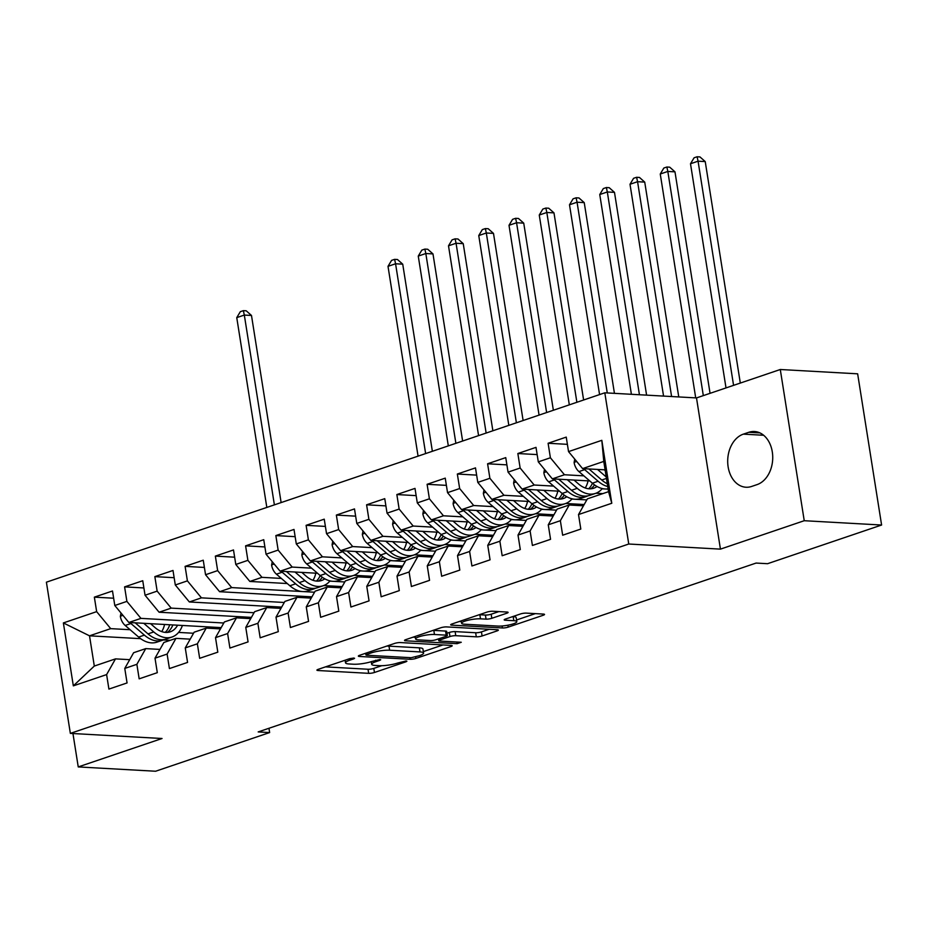 <?xml version="1.0" encoding="UTF-8"?>
<svg xmlns="http://www.w3.org/2000/svg" width="928" height="928" viewBox="0 0 928 928"><rect width="100%" height="100%" fill="white"/><g stroke="black" fill="none" stroke-linecap="round" stroke-linejoin="round"><path stroke-width="1.39" d="M353.8 658.056L349.752 658.648L318.2 669.343A4.141 0.8 171 0 0 316.924 670.155A4.141 0.8 171 0 0 318.037 670.515L368.671 673.334A4.141 0.8 171 0 0 374.448 672.487L406 661.78L406.893 661.223L406.104 660.968L397.973 662.952A13.247 2.552 171 0 1 379.471 665.666L375.26 665.434A13.247 2.552 171 0 1 371.676 664.286A13.247 2.552 171 0 1 375.759 661.71L379.842 660.33L380.735 659.762L379.946 659.506L371.815 661.49A13.247 2.552 171 0 1 353.324 664.216L349.102 663.972A13.247 2.552 171 0 1 345.518 662.824A13.247 2.552 171 0 1 349.601 660.249L353.684 658.868L354.577 658.3L353.8 658.056M506.827 613.211A4.141 0.8 171 0 0 508.103 612.399A4.141 0.8 171 0 0 506.978 612.039L492.78 611.25A4.141 0.8 171 0 0 487.003 612.097L451.959 623.987A4.141 0.8 171 0 0 450.683 624.788A4.141 0.8 171 0 0 451.808 625.147L502.431 627.966A4.141 0.8 171 0 0 508.208 627.119L543.251 615.241A4.141 0.8 171 0 0 544.527 614.44A4.141 0.8 171 0 0 543.402 614.081L526.246 613.118A4.141 0.8 171 0 0 520.469 613.965L505.47 619.057A4.141 0.8 171 0 0 504.194 619.858A4.141 0.8 171 0 0 505.319 620.217L513.822 620.693A11.066 2.134 171 0 1 516.815 621.656A11.066 2.134 171 0 1 510.087 624.741A11.066 2.134 171 0 1 497.942 626.075L464.615 624.219A11.066 2.134 171 0 1 461.622 623.256A11.066 2.134 171 0 1 468.35 620.171A11.066 2.134 171 0 1 480.495 618.837L486.052 619.138A4.141 0.8 171 0 0 491.828 618.292L506.827 613.211L506.642 612.028M804.24 520.712L780.286 369.506L696.499 397.926L720.441 549.132L804.24 520.712L881.6 525.028L767.56 563.702L756.1 563.064L258.181 731.925L269.642 732.563L268.969 728.271M720.441 549.132L628.755 544.017L70.354 733.387L46.4 582.181L604.812 392.811L628.755 544.017M72.952 733.538L78.242 766.922L162.04 738.502L70.354 733.387M78.242 766.922L155.602 771.238L269.642 732.563M400.444 642.57A4.141 0.8 171 0 0 394.655 643.417L359.623 655.296A4.141 0.8 171 0 0 358.347 656.108A4.141 0.8 171 0 0 359.461 656.467L410.083 659.286A4.141 0.8 171 0 0 415.872 658.439L450.904 646.561A4.141 0.8 171 0 0 452.18 645.749A4.141 0.8 171 0 0 451.066 645.389L400.444 642.57M405.791 639.636L440.823 627.757A4.141 0.8 171 0 1 446.612 626.91L497.234 629.729A4.141 0.8 171 0 1 498.348 630.089A4.141 0.8 171 0 1 497.072 630.901L482.084 635.982A4.141 0.8 171 0 1 476.296 636.828L455.764 635.692A4.141 0.8 171 0 0 449.987 636.538L440.046 639.914A4.141 0.8 171 0 0 438.77 640.714A4.141 0.8 171 0 0 439.884 641.074L461.262 642.269L457.098 643.672L405.629 640.807A4.141 0.8 171 0 1 404.515 640.448A4.141 0.8 171 0 1 405.791 639.636M140.638 638.661L89.517 635.819L94.308 666.06L73.335 685.862L106.616 674.586L108.912 689.086L127.066 682.938L124.77 668.427L136.868 664.32L139.165 678.832L157.308 672.672L155.011 658.172L167.11 654.066L169.418 668.578L187.56 662.418L185.264 647.906L197.362 643.812L199.659 658.312L217.813 652.164L215.516 637.652L227.615 633.546L229.912 648.057L248.066 641.898L245.769 627.398L257.868 623.291L260.165 637.803L278.307 631.643L276.01 617.132L288.109 613.037L290.418 627.537L308.56 621.389L306.263 606.877L318.362 602.771L320.659 617.282L338.813 611.123L336.516 596.623L348.615 592.516L350.912 607.016L369.066 600.868L366.769 586.357L378.868 582.25L381.164 596.762L399.307 590.614L397.01 576.102L409.109 571.996L411.406 586.508L429.56 580.348L427.263 565.836L439.362 561.742L441.658 576.242L459.812 570.094L457.516 555.582L469.614 551.476L471.911 565.987L490.065 559.828L487.757 545.328L499.867 541.221L502.164 555.733L520.306 549.573L518.01 535.062L530.108 530.967L532.405 545.467L550.559 539.319L548.262 524.807L560.361 520.701L562.658 535.212L580.812 529.053L578.515 514.553L587.389 498.846L608.559 491.666L603.768 461.425L582.598 468.605L605.102 469.858M73.335 685.862L63.371 622.932L96.651 611.645L110.699 628.639L130.106 629.718M113.645 598.212L94.354 597.145L96.651 611.645M94.354 597.145L112.497 590.985L114.794 605.497L126.892 601.39L140.952 618.373L223.787 623.001M143.898 587.958L124.596 586.879L126.892 601.39M124.596 586.879L142.75 580.731L145.046 595.231L157.145 591.136L171.193 608.118L254.04 612.735M174.139 577.703L154.848 576.624L157.145 591.136M154.848 576.624L173.002 570.465L175.299 584.976L187.398 580.87L201.446 597.852L284.293 602.481M204.392 567.437L185.101 566.37L187.398 580.87M185.101 566.37L203.244 560.21L205.552 574.722L217.651 570.616L231.698 587.598L302.064 591.53M234.645 557.183L215.354 556.104L217.651 570.616M215.354 556.104L233.496 549.956L235.793 564.456L247.892 560.35L261.951 577.344L281.358 578.422M264.898 546.928L245.595 545.85L247.892 560.35M245.595 545.85L263.749 539.69L266.046 554.202L278.145 550.095L292.192 567.078L311.611 568.168M295.139 536.662L275.848 535.584L278.145 550.095M275.848 535.584L294.002 529.436L296.299 543.936L308.398 539.841L322.445 556.823L341.852 557.902M325.392 526.408L306.101 525.329L308.398 539.841M306.101 525.329L324.243 519.17L326.54 533.681L338.65 529.575L352.698 546.569L372.105 547.648M355.644 516.154L336.354 515.075L338.65 529.575M336.354 515.075L354.496 508.915L356.793 523.427L368.892 519.32L382.951 536.303L402.358 537.393M385.897 505.888L366.595 504.809L368.892 519.32M366.595 504.809L384.749 498.661L387.046 513.161L399.144 509.066L413.192 526.048L432.599 527.127M416.138 495.633L396.848 494.554L399.144 509.066M396.848 494.554L415.002 488.395L417.298 502.906L429.397 498.8L443.445 515.794L462.852 516.873M446.391 485.367L427.1 484.3L429.397 498.8M427.1 484.3L445.243 478.14L447.54 492.652L459.65 488.546L473.698 505.528L493.104 506.618M476.644 475.113L457.342 474.034L459.65 488.546M457.342 474.034L475.496 467.886L477.792 482.386L489.891 478.291L503.939 495.274L523.357 496.352M506.897 464.858L487.594 463.78L489.891 478.291M487.594 463.78L505.748 457.62L508.045 472.132L520.144 468.025L534.192 485.019L553.598 486.098M537.138 454.592L517.847 453.525L520.144 468.025M517.847 453.525L536.001 447.366L538.298 461.877L550.397 457.771L564.444 474.753L583.851 475.844M567.391 444.338L548.1 443.259L550.397 457.771M548.1 443.259L566.242 437.111L568.539 451.611L601.82 440.324L611.784 503.266L578.515 514.553M583.457 505.795L569.235 504.994L557.136 509.101L548.262 524.807M560.361 520.701L569.235 504.994M568.539 451.611L582.598 468.605M601.82 440.324L603.768 461.425M553.204 516.049L538.982 515.26L526.884 519.355L518.01 535.062M530.108 530.967L538.982 515.26M564.444 474.753L552.346 478.86L589.767 480.948M538.298 461.877L552.346 478.86M522.963 526.304L508.73 525.515L496.631 529.621L487.757 545.328M499.867 541.221L508.73 525.515M602.075 488.801L604.557 488.94M605.845 489.01L608.165 489.137M534.192 485.019L522.093 489.114L559.514 491.202M595.95 493.232L602.782 493.615M508.045 472.132L522.093 489.114M492.71 536.57L478.488 535.769L466.39 539.876L457.516 555.582M469.614 551.476L478.488 535.769M571.822 499.055L574.316 499.194M575.604 499.276L586.786 499.89M503.939 495.274L491.84 499.38L529.273 501.468M565.697 503.498L584.176 504.53M477.792 482.386L491.84 499.38M462.457 546.824L448.236 546.035L436.137 550.13L427.263 565.836M439.362 561.742L448.236 546.035M541.581 509.321L544.063 509.46M545.351 509.53L556.545 510.156M473.698 505.528L461.599 509.634L499.02 511.722M535.456 513.752L553.923 514.785M447.54 492.652L461.599 509.634M432.204 557.078L417.983 556.29L405.884 560.396L397.01 576.102M409.109 571.996L417.983 556.29M511.328 519.576L513.81 519.715M515.098 519.784L526.292 520.411M443.445 515.794L431.346 519.889L468.768 521.977M505.203 524.018L523.67 525.039M417.298 502.906L431.346 519.889M401.963 567.344L387.73 566.544L375.631 570.65L366.769 586.357M378.868 582.25L387.73 566.544M481.075 529.83L483.558 529.969M484.845 530.05L496.039 530.665M413.192 526.048L401.093 530.155L438.515 532.243M474.95 534.273L493.418 535.305M387.046 513.161L401.093 530.155M371.71 577.599L357.489 576.81L345.39 580.905L336.516 596.623M348.615 592.516L357.489 576.81M450.822 540.096L453.316 540.235M454.604 540.305L465.786 540.931M382.951 536.303L370.84 540.409L408.274 542.497M444.698 544.527L463.176 545.56M356.793 523.427L370.84 540.409M341.458 587.865L327.236 587.064L315.137 591.171L306.263 606.877M318.362 602.771L327.236 587.064M420.581 550.35L423.064 550.49M424.351 550.559L435.545 551.186M352.698 546.569L340.599 550.664L378.021 552.752M414.456 554.793L432.924 555.814M326.54 533.681L340.599 550.664M311.216 598.119L296.983 597.319L284.884 601.425L276.01 617.132M288.109 613.037L296.983 597.319M390.328 560.616L392.811 560.744M394.098 560.825L405.292 561.44M322.445 556.823L310.346 560.93L347.768 563.018M384.204 565.048L402.671 566.08M296.299 543.936L310.346 560.93M280.964 608.374L266.73 607.585L254.632 611.691L245.769 627.398M257.868 623.291L266.73 607.585M360.076 570.871L362.558 571.01M363.846 571.08L375.04 571.706M292.192 567.078L280.094 571.184L317.515 573.272M353.951 575.302L372.43 576.334M266.046 554.202L280.094 571.184M250.711 618.64L236.489 617.839L224.39 621.946L215.516 637.652M227.615 633.546L236.489 617.839M329.823 581.125L332.317 581.264M333.604 581.334L344.787 581.96M261.951 577.344L249.841 581.45L287.274 583.538M323.698 585.568L342.177 586.6M235.793 564.456L249.841 581.45M220.458 628.894L206.236 628.105L194.138 632.2L185.264 647.906M197.362 643.812L206.236 628.105M303.352 591.6L314.546 592.226M231.698 587.598L219.6 591.704L311.924 596.855M205.552 574.722L219.6 591.704M190.217 639.148L175.984 638.36L163.885 642.466L155.011 658.172M167.11 654.066L175.984 638.36M201.446 597.852L189.347 601.959L281.671 607.109M175.299 584.976L189.347 601.959M159.964 649.414L145.742 648.614L133.632 652.72L124.77 668.427M136.868 664.32L145.742 648.614M171.193 608.118L159.094 612.225L251.43 617.375M145.046 595.231L159.094 612.225M129.711 659.669L115.49 658.88L94.308 666.06M106.616 674.586L115.49 658.88M140.952 618.373L128.853 622.479L221.177 627.63M114.794 605.497L128.853 622.479M881.6 525.028L857.646 373.822L780.286 369.506M696.499 397.926L604.812 392.811M170.218 640.32L163.34 639.937M178.582 632.42L193.546 633.256M110.699 628.639L89.517 635.819L63.371 622.932M578.77 505.528L578.562 504.217M548.518 515.782L548.309 514.472M518.276 526.048L518.068 524.726M488.024 536.303L487.815 534.992M457.771 546.569L457.562 545.246M427.518 556.823L427.309 555.512M397.277 567.078L397.068 565.767M367.024 577.344L366.815 576.021M336.771 587.598L336.562 586.287M306.518 597.852L306.31 596.542M276.277 608.118L276.068 606.796M246.024 618.373L245.816 617.062M215.772 628.627L215.563 627.316M608.559 491.666L611.784 503.266M757.086 484.602A26.982 19.766 -86.8 0 0 772.688 455.683A26.982 19.766 -86.8 0 0 754.441 431.508A26.982 19.766 -86.8 0 0 748.792 432.297L743.351 434.142A26.982 19.766 -86.8 0 0 727.738 463.049A26.982 19.766 -86.8 0 0 745.996 487.235A26.982 19.766 -86.8 0 0 751.634 486.446L757.086 484.602M325.484 666.872L368.022 669.25A4.141 0.8 171 0 0 373.798 668.392L381.756 665.701M423.354 651.595L442.969 644.937M366.827 654.414L365.934 654.971L366.711 655.226L411.15 657.708L419.502 655.655A13.247 2.552 171 0 0 423.586 653.08A13.247 2.552 171 0 0 420.001 651.92L389.632 650.226A13.247 2.552 171 0 0 371.13 652.952L366.827 654.414L366.595 652.941M423.586 653.08L422.936 648.985A13.247 2.552 171 0 0 419.352 647.837L420.001 651.92M386.709 646.108A13.247 2.552 171 0 1 388.983 646.143L419.352 647.837M489.137 629.277L481.435 631.898L482.084 635.982M446.971 633.256L449.338 632.455A4.141 0.8 171 0 1 455.126 631.597L475.658 632.745A4.141 0.8 171 0 0 481.435 631.898M415.326 637.292L413.076 637.165M434.466 634.497A11.066 2.134 171 0 0 422.321 635.842A11.066 2.134 171 0 0 415.593 638.928A11.066 2.134 171 0 0 418.574 639.891L430.325 640.54A4.141 0.8 171 0 0 436.102 639.694L446.055 636.318A4.141 0.8 171 0 0 447.331 635.518A4.141 0.8 171 0 0 446.206 635.158L434.466 634.497L433.817 630.414A11.066 2.134 171 0 0 433.086 630.379M447.331 635.518L446.681 631.423A4.141 0.8 171 0 0 445.556 631.063L446.206 635.158M433.817 630.414L445.556 631.063M479.266 614.719A11.066 2.134 171 0 1 479.846 614.742L485.402 615.055A4.141 0.8 171 0 0 491.19 614.208L498.893 611.587M516.815 621.656L516.165 617.572A11.066 2.134 171 0 0 513.172 616.61L513.822 620.693M516.548 619.985L535.317 613.628M459.256 621.516L461.355 621.632M121 612.99L120.35 616.424A11.171 7.296 71.3 0 0 125.187 625.46L138.632 637.072A32.26 21.054 71.3 0 0 156.867 642.153L162.62 640.204A32.26 21.054 71.3 0 0 164.384 639.462M161.716 631.597A26.773 17.481 71.3 0 0 164.546 624.474M143.747 623.314L153.746 631.945A32.26 21.054 71.3 0 0 171.993 637.026A32.26 21.054 71.3 0 0 182.41 625.472M150.545 623.686L155.092 627.618A26.773 17.481 71.3 0 0 170.23 631.829A26.773 17.481 71.3 0 0 177.596 625.194M129.932 622.537A11.171 7.296 71.3 0 0 130.929 623.512L144.374 635.123A32.26 21.054 71.3 0 0 162.62 640.204M169.72 624.764A26.773 17.481 -108.7 0 1 165.196 632.386M171.993 637.026L166.251 638.974A32.26 21.054 -108.7 0 1 148.004 633.894L135.198 622.827M167.226 632.42A26.773 17.481 71.3 0 0 172.863 624.938M274.386 504.867L244.319 315.068L236.756 317.631L266.823 507.43M236.756 317.631L240.34 311.669L243.356 310.648L246.222 310.799L251.488 315.462L281.126 502.582M251.488 315.462L244.319 315.068L243.356 310.648M272.252 561.695L271.602 565.129A11.171 7.296 71.3 0 0 276.428 574.177L289.872 585.777A32.26 21.054 71.3 0 0 308.119 590.858L313.861 588.909A32.26 21.054 71.3 0 0 315.636 588.166M312.968 580.302A26.773 17.481 71.3 0 0 315.798 573.179M295 572.019L304.999 580.65A32.26 21.054 71.3 0 0 323.246 585.73A32.26 21.054 71.3 0 0 330.032 580.882M301.797 572.402L306.344 576.323A26.773 17.481 71.3 0 0 321.482 580.534A26.773 17.481 71.3 0 0 324.765 578.794M281.172 571.242A11.171 7.296 71.3 0 0 282.182 572.228L295.626 583.828A32.26 21.054 71.3 0 0 313.861 588.909M320.195 575.58A26.773 17.481 -108.7 0 1 316.436 581.09M323.246 585.73L317.492 587.679A32.26 21.054 -108.7 0 1 299.257 582.598L286.439 571.544M318.478 581.125A26.773 17.481 71.3 0 0 322.283 577.216M425.627 453.572L395.572 263.772L388.008 266.336L418.064 456.135M388.008 266.336L391.581 260.374L394.609 259.353L397.474 259.515L402.729 264.178L432.367 451.286M402.729 264.178L395.572 263.772L394.609 259.353M302.493 551.441L301.855 554.874A11.171 7.296 71.3 0 0 306.681 563.911L320.125 575.522A32.26 21.054 71.3 0 0 338.372 580.603L344.114 578.654A32.26 21.054 71.3 0 0 345.889 577.912M343.221 570.047A26.773 17.481 71.3 0 0 346.051 562.925M325.252 561.753L335.252 570.395A32.26 21.054 71.3 0 0 353.487 575.476A32.26 21.054 71.3 0 0 360.284 570.627M332.038 562.136L336.586 566.068A26.773 17.481 71.3 0 0 351.735 570.279A26.773 17.481 71.3 0 0 355.018 568.539M311.425 560.988A11.171 7.296 71.3 0 0 312.434 561.962L325.867 573.574A32.26 21.054 71.3 0 0 344.114 578.654M350.436 565.326A26.773 17.481 -108.7 0 1 346.689 570.836M353.487 575.476L347.745 577.425A32.26 21.054 -108.7 0 1 329.498 572.344L316.692 561.278M348.731 570.871A26.773 17.481 71.3 0 0 352.536 566.962M455.88 443.317L425.824 253.518L418.261 256.082L448.317 445.881M418.261 256.082L421.834 250.119L424.862 249.087L427.727 249.249L432.982 253.912L462.62 441.032M432.982 253.912L425.824 253.518L424.862 249.087M332.746 541.186L332.108 544.608A11.171 7.296 71.3 0 0 336.934 553.656L350.378 565.268A32.26 21.054 71.3 0 0 368.613 570.337L374.367 568.388A32.26 21.054 71.3 0 0 376.142 567.646M373.474 559.781A26.773 17.481 71.3 0 0 376.292 552.659M355.505 551.499L365.504 560.129A32.26 21.054 71.3 0 0 383.74 565.21A32.26 21.054 71.3 0 0 390.526 560.361M362.291 551.882L366.838 555.802A26.773 17.481 71.3 0 0 381.976 560.025A26.773 17.481 71.3 0 0 385.259 558.273M341.678 550.733A11.171 7.296 71.3 0 0 342.676 551.708L356.12 563.319A32.26 21.054 71.3 0 0 374.367 568.388M380.689 555.06A26.773 17.481 -108.7 0 1 376.942 560.57M383.74 565.21L377.998 567.159A32.26 21.054 -108.7 0 1 359.751 562.078L346.944 551.023M378.972 560.616A26.773 17.481 71.3 0 0 382.777 556.707M486.133 433.051L456.066 243.252L448.502 245.816L478.57 435.615M448.502 245.816L452.087 239.853L455.114 238.832L457.98 238.995L463.234 243.658L492.872 430.766M463.234 243.658L456.066 243.252L455.114 238.832M362.999 530.92L362.349 534.354A11.171 7.296 71.3 0 0 367.186 543.402L380.619 555.002A32.26 21.054 71.3 0 0 398.866 560.083L404.62 558.134A32.26 21.054 71.3 0 0 406.383 557.392M403.715 549.527A26.773 17.481 71.3 0 0 406.545 542.404M385.746 541.244L395.746 549.875A32.26 21.054 71.3 0 0 413.992 554.956A32.26 21.054 71.3 0 0 420.778 550.107M392.544 541.616L397.091 545.548A26.773 17.481 71.3 0 0 412.229 549.759A26.773 17.481 71.3 0 0 415.512 548.019M371.931 540.467A11.171 7.296 71.3 0 0 372.928 541.453L386.373 553.053A32.26 21.054 71.3 0 0 404.62 558.134M410.942 544.806A26.773 17.481 -108.7 0 1 407.195 550.316M413.992 554.956L408.239 556.904A32.26 21.054 -108.7 0 1 390.004 551.824L377.197 540.769M409.225 550.35A26.773 17.481 71.3 0 0 413.03 546.441M516.386 422.797L486.318 232.998L478.755 235.561L508.822 425.36M478.755 235.561L482.328 229.599L485.356 228.578L488.221 228.729L493.487 233.392L523.114 420.512M493.487 233.392L486.318 232.998L485.356 228.578M393.252 520.666L392.602 524.1A11.171 7.296 71.3 0 0 397.428 533.136L410.872 544.748A32.26 21.054 71.3 0 0 429.119 549.828L434.861 547.88A32.26 21.054 71.3 0 0 436.636 547.137M433.968 539.272A26.773 17.481 71.3 0 0 436.798 532.138M415.999 530.978L425.998 539.62A32.26 21.054 71.3 0 0 444.245 544.701A32.26 21.054 71.3 0 0 451.031 539.852M422.785 531.361L427.344 535.294A26.773 17.481 71.3 0 0 442.482 539.504A26.773 17.481 71.3 0 0 445.765 537.764M402.172 530.213A11.171 7.296 71.3 0 0 403.181 531.187L416.626 542.799A32.26 21.054 71.3 0 0 434.861 547.88M441.194 534.54A26.773 17.481 -108.7 0 1 437.436 540.061M444.245 544.701L438.492 546.65A32.26 21.054 -108.7 0 1 420.256 541.569L407.438 530.503M439.478 540.096A26.773 17.481 71.3 0 0 443.282 536.187M546.627 412.542L516.571 222.743L509.008 225.307L539.064 415.106M509.008 225.307L512.581 219.344L515.608 218.312L518.474 218.474L523.728 223.138L553.366 410.257M523.728 223.138L516.571 222.743L515.608 218.312M423.493 510.4L422.855 513.834A11.171 7.296 71.3 0 0 427.68 522.882L441.125 534.493A32.26 21.054 71.3 0 0 459.372 539.562L465.114 537.614A32.26 21.054 71.3 0 0 466.888 536.871M464.22 529.006A26.773 17.481 71.3 0 0 467.051 521.884M446.252 520.724L456.251 529.354A32.26 21.054 71.3 0 0 474.486 534.435A32.26 21.054 71.3 0 0 481.284 529.586M453.038 521.107L457.585 525.028A26.773 17.481 71.3 0 0 472.735 529.25A26.773 17.481 71.3 0 0 476.018 527.498M432.425 519.958A11.171 7.296 71.3 0 0 433.434 520.933L446.867 532.544A32.26 21.054 71.3 0 0 465.114 537.614M471.436 524.285A26.773 17.481 -108.7 0 1 467.689 529.795M474.486 534.435L468.744 536.384A32.26 21.054 -108.7 0 1 450.498 531.303L437.691 520.248M469.73 529.83A26.773 17.481 71.3 0 0 473.535 525.932M576.88 402.276L546.824 212.477L539.261 215.041L569.316 404.84M539.261 215.041L542.834 209.078L545.861 208.058L548.726 208.22L553.981 212.883L583.619 399.991M553.981 212.883L546.824 212.477L545.861 208.058M453.746 500.146L453.108 503.579A11.171 7.296 71.3 0 0 457.933 512.616L471.378 524.227A32.26 21.054 71.3 0 0 489.613 529.308L495.366 527.359A32.26 21.054 71.3 0 0 497.141 526.617M494.473 518.752A26.773 17.481 71.3 0 0 497.292 511.63M476.505 510.47L486.492 519.1A32.26 21.054 71.3 0 0 504.739 524.181A32.26 21.054 71.3 0 0 511.525 519.332M483.291 510.841L487.838 514.773A26.773 17.481 71.3 0 0 502.976 518.984A26.773 17.481 71.3 0 0 506.259 517.244M462.678 509.692A11.171 7.296 71.3 0 0 463.675 510.667L477.12 522.278A32.26 21.054 71.3 0 0 495.366 527.359M501.688 514.031A26.773 17.481 -108.7 0 1 497.942 519.541M504.739 524.181L498.997 526.13A32.26 21.054 -108.7 0 1 480.75 521.049L467.944 509.994M499.972 519.576A26.773 17.481 71.3 0 0 503.776 515.666M607.272 392.95L577.065 202.223L569.502 204.786L599.569 394.586M569.502 204.786L573.086 198.824L576.102 197.803L578.968 197.954L584.234 202.617L614.44 393.344M584.234 202.617L577.065 202.223L576.102 197.803M483.998 489.891L483.349 493.325A11.171 7.296 71.3 0 0 488.186 502.361L501.619 513.973A32.26 21.054 71.3 0 0 519.866 519.054L525.608 517.105A32.26 21.054 71.3 0 0 527.382 516.362M524.714 508.498A26.773 17.481 71.3 0 0 527.545 501.364M506.746 500.204L516.745 508.846A32.26 21.054 71.3 0 0 534.992 513.915A32.26 21.054 71.3 0 0 541.778 509.078M513.544 500.586L518.091 504.519A26.773 17.481 71.3 0 0 533.229 508.73A26.773 17.481 71.3 0 0 536.512 506.99M492.93 499.438A11.171 7.296 71.3 0 0 493.928 500.412L507.372 512.024A32.26 21.054 71.3 0 0 525.608 517.105M531.941 503.765A26.773 17.481 -108.7 0 1 528.194 509.275M534.992 513.915L529.238 515.864A32.26 21.054 -108.7 0 1 511.003 510.794L498.197 499.728M530.224 509.321A26.773 17.481 71.3 0 0 534.029 505.412M639.438 394.736L607.318 191.968L599.755 194.532L631.4 394.296M599.755 194.532L603.328 188.57L606.355 187.537L609.22 187.7L614.487 192.363L646.596 395.142M614.487 192.363L607.318 191.968L606.355 187.537M514.251 479.625L513.602 483.059A11.171 7.296 71.3 0 0 518.427 492.107L531.872 503.707A32.26 21.054 71.3 0 0 550.118 508.788L555.86 506.839A32.26 21.054 71.3 0 0 557.635 506.096M554.967 498.232A26.773 17.481 71.3 0 0 557.798 491.109M536.999 489.949L546.998 498.58A32.26 21.054 71.3 0 0 565.245 503.66A32.26 21.054 71.3 0 0 572.031 498.812M543.785 490.332L548.332 494.253A26.773 17.481 71.3 0 0 563.482 498.475A26.773 17.481 71.3 0 0 566.764 496.724M523.172 489.184A11.171 7.296 71.3 0 0 524.181 490.158L537.625 501.758A32.26 21.054 71.3 0 0 555.86 506.839M562.194 493.51A26.773 17.481 -108.7 0 1 558.436 499.02M565.245 503.66L559.491 505.609A32.26 21.054 -108.7 0 1 541.244 500.528L528.438 489.474M560.477 499.055A26.773 17.481 71.3 0 0 564.282 495.158M671.594 396.534L637.571 181.702L630.008 184.266L663.555 396.082M630.008 184.266L633.58 178.304L636.608 177.283L639.473 177.445L644.728 182.108L678.762 396.929M644.728 182.108L637.571 181.702L636.608 177.283M544.492 469.371L543.854 472.804A11.171 7.296 71.3 0 0 548.68 481.841L562.124 493.452A32.26 21.054 71.3 0 0 580.36 498.533L586.113 496.584A32.26 21.054 71.3 0 0 587.888 495.842M585.22 487.977A26.773 17.481 71.3 0 0 588.05 480.855M567.252 479.695L577.251 488.325A32.26 21.054 71.3 0 0 595.486 493.406A32.26 21.054 71.3 0 0 602.284 488.557M574.038 480.066L578.585 483.998A26.773 17.481 71.3 0 0 593.734 488.209A26.773 17.481 71.3 0 0 597.017 486.469M553.424 478.918A11.171 7.296 71.3 0 0 554.422 479.892L567.866 491.504A32.26 21.054 71.3 0 0 586.113 496.584M592.435 483.256A26.773 17.481 -108.7 0 1 588.688 488.766M595.486 493.406L589.744 495.355A32.26 21.054 -108.7 0 1 571.497 490.274L558.691 479.208M590.73 488.801A26.773 17.481 71.3 0 0 594.535 484.892M703.32 395.606L667.824 171.448L660.26 174.012L695.71 397.88M660.26 174.012L663.833 168.049L666.861 167.017L669.726 167.179L674.981 171.842L710.059 393.321M674.981 171.842L667.824 171.448L666.861 167.017M574.745 459.116L574.107 462.55A11.171 7.296 71.3 0 0 578.933 471.586L592.377 483.198A32.26 21.054 71.3 0 0 608.118 488.87M597.504 469.429L606.228 476.969M604.29 469.812L605.23 470.624M583.677 468.663A11.171 7.296 71.3 0 0 584.675 469.638L598.119 481.249A32.26 21.054 71.3 0 0 607.747 486.539M607.306 483.778A32.26 21.054 -108.7 0 1 601.75 480.02L588.944 468.953M733.572 385.352L698.065 161.182L690.502 163.757L726.009 387.916M690.502 163.757L694.086 157.795L697.102 156.762L699.967 156.925L705.234 161.588L740.312 383.067M705.234 161.588L698.065 161.182L697.102 156.762M349.369 658.776L349.601 660.249M379.714 659.506L379.842 660.33M375.527 660.237L375.759 661.71M405.861 660.968L406 661.78M373.798 668.392L374.448 672.487M368.022 669.25L368.671 673.334M317.875 669.459L318.037 670.515M353.556 658.045L353.684 658.868M450.718 645.378L450.904 646.561M415.64 656.966L415.872 658.439M409.828 657.627L410.083 659.286M359.298 655.412L359.461 656.467M388.983 646.143L389.632 650.226M370.898 651.479L371.13 652.952M496.886 629.718L497.072 630.901M475.658 632.745L476.296 636.828M455.126 631.597L455.764 635.692M449.338 632.455L449.987 636.538M439.802 638.429L440.046 639.914M456.843 642.025L457.098 643.672M405.466 639.763L405.629 640.807M491.19 614.208L491.828 618.292M485.402 615.055L486.052 619.138M479.846 614.742L480.495 618.837M505.145 619.173L505.319 620.217M543.066 614.058L543.251 615.241M507.906 625.194L508.208 627.119M502.118 625.982L502.431 627.966M451.634 624.103L451.808 625.147M759.962 432.912L748.792 432.297M763.651 435.267L743.351 434.142M122.937 615.334L120.396 616.192M144.374 635.123L138.632 637.072M153.746 631.945L148.004 633.894M130.929 623.512L125.187 625.46M274.189 564.038L271.649 564.897M295.626 583.828L289.872 585.777M304.999 580.65L299.257 582.598M282.182 572.228L276.428 574.177M304.43 553.784L301.89 554.642M325.867 573.574L320.125 575.522M335.252 570.395L329.498 572.344M312.434 561.962L306.681 563.911M334.683 543.518L332.143 544.388M356.12 563.319L350.378 565.268M365.504 560.129L359.751 562.078M342.676 551.708L336.934 553.656M364.936 533.264L362.396 534.122M386.373 553.053L380.619 555.002M395.746 549.875L390.004 551.824M372.928 541.453L367.186 543.402M395.189 523.009L392.648 523.868M416.626 542.799L410.872 544.748M425.998 539.62L420.256 541.569M403.181 531.187L397.428 533.136M425.43 512.743L422.89 513.613M446.867 532.544L441.125 534.493M456.251 529.354L450.498 531.303M433.434 520.933L427.68 522.882M455.683 502.489L453.142 503.347M477.12 522.278L471.378 524.227M486.492 519.1L480.75 521.049M463.675 510.667L457.933 512.616M485.936 492.234L483.395 493.093M507.372 512.024L501.619 513.973M516.745 508.846L511.003 510.794M493.928 500.412L488.186 502.361M516.188 481.968L513.648 482.827M537.625 501.758L531.872 503.707M546.998 498.58L541.244 500.528M524.181 490.158L518.427 492.107M546.43 471.714L543.889 472.572M567.866 491.504L562.124 493.452M577.251 488.325L571.497 490.274M554.422 479.892L548.68 481.841M576.682 461.46L574.142 462.318M598.119 481.249L592.377 483.198M606.46 478.419L601.75 480.02M584.675 469.638L578.933 471.586M345.112 660.226L345.518 662.824M371.258 661.676L371.676 664.286M365.655 653.254L365.934 654.971M438.48 638.882L438.77 640.714M415.199 636.457L415.593 638.928M461.239 620.844L461.622 623.256"/></g></svg>

